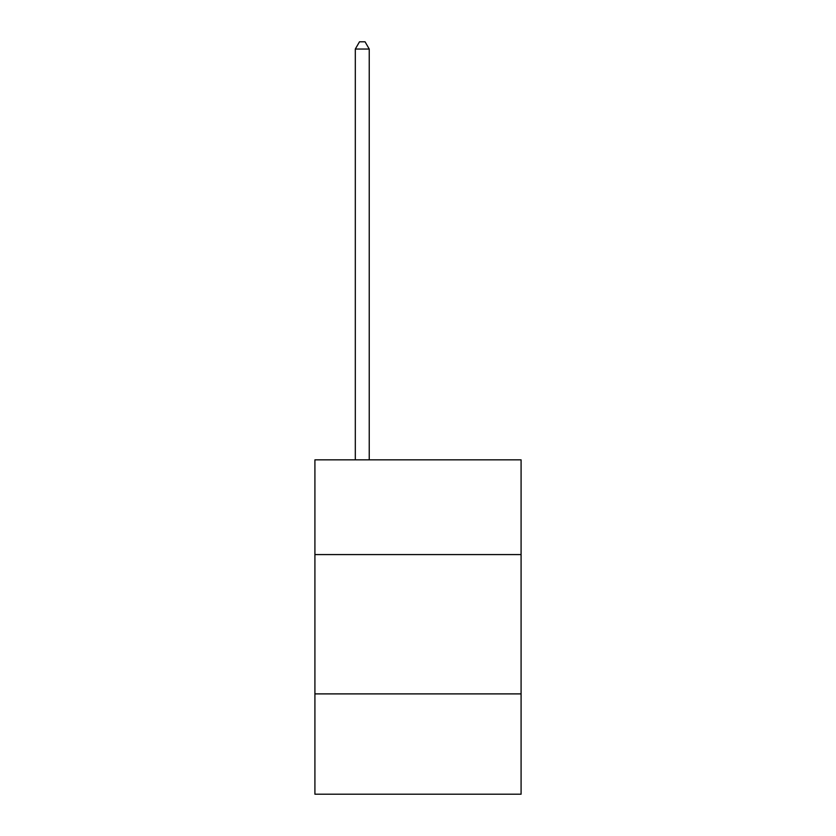 <?xml version="1.0" encoding="UTF-8"?>
<svg xmlns="http://www.w3.org/2000/svg" width="836" height="836" viewBox="0 0 836 836"><rect width="100%" height="100%" fill="white"/><g stroke="black" fill="none" stroke-linecap="round" stroke-linejoin="round"><path stroke-width="1.25" d="M521.089 554.582L521.089 459.852L314.911 459.852L314.911 554.582L521.089 554.582L521.089 794.2L314.911 794.2L314.911 554.582M521.089 693.89L314.911 693.89M369.24 459.852L369.24 49.042L355.31 49.042L355.31 459.852M355.31 49.042L359.49 41.8L365.06 41.8L369.24 49.042"/></g></svg>
